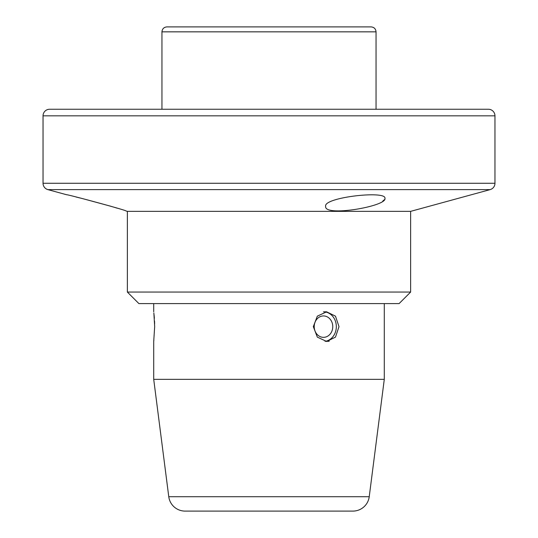 <?xml version="1.0" encoding="UTF-8"?>
<svg xmlns="http://www.w3.org/2000/svg" width="538" height="538" viewBox="0 0 538 538"><rect width="100%" height="100%" fill="white"/><g stroke="black" fill="none" stroke-linecap="round" stroke-linejoin="round"><path stroke-width="0.81" d="M332.76 326.64A10.706 9.274 90 0 0 323.486 315.94A10.706 9.274 90 0 0 314.219 326.64A10.706 9.274 90 0 0 323.486 337.346A10.706 9.274 90 0 0 332.76 326.64M313.324 326.64L317.333 316.156L326.64 311.818L335.483 316.162L339.001 326.64L335.483 337.118L326.64 341.469L317.333 337.124L313.324 326.64M325.06 311.932A14.822 12.838 -90 0 1 336.324 326.64A14.822 12.838 -90 0 1 325.06 341.354M154.635 323.721L154.534 320.978M154.372 318.355L154.198 316.223M154.177 316.035L154.016 314.414M153.855 312.948L154.668 326.64L153.713 341.469L153.713 379.344L384.287 379.344L369.229 496.729A16.47 16.47 0 0 1 352.894 511.1L185.106 511.1A16.47 16.47 0 0 1 168.771 496.729L153.713 379.344M325.651 206.377C323.963 217.211 387.427 206.168 384.946 198.361C386.654 190.25 323.022 197.359 325.651 206.377M75.945 196.975L80.108 197.997M82.691 198.636L110.821 206.256M112.745 206.827L117.197 208.179M494.96 183.27L494.96 115.831A6.591 6.591 0 0 0 488.37 109.248L49.63 109.248A6.591 6.591 0 0 0 43.04 115.831L43.04 183.27L494.96 183.27A6.591 6.591 0 0 1 490.111 189.625L47.889 189.625A6.591 6.591 0 0 1 43.04 183.27M399.109 303.587L138.891 303.587L127.365 292.06L410.635 292.06L399.109 303.587M410.635 292.06L410.635 211.36L127.365 211.36L127.365 292.06M410.635 211.36L490.111 189.625M127.365 211.36L126.047 210.997C127.371 210.466 65.609 193.841 66.759 194.783L47.889 189.625M153.713 303.587L153.713 311.818M384.287 303.587L384.287 379.344M153.713 341.469L153.861 340.272M329.276 341.146L328.072 341.374M327.131 341.455L326.64 341.469M423.09 109.248L479.082 109.248M384.381 199.692L382.726 201.145M166.888 26.9L371.112 26.9C374.112 27.196 375.759 28.837 376.049 31.843L161.951 31.843C162.241 28.837 163.888 27.196 166.888 26.9M168.771 496.729L369.229 496.729M494.96 115.831L43.04 115.831M323.486 311.818L326.64 311.818M161.951 31.843L161.951 109.248M376.049 31.843L376.049 109.248"/></g></svg>
